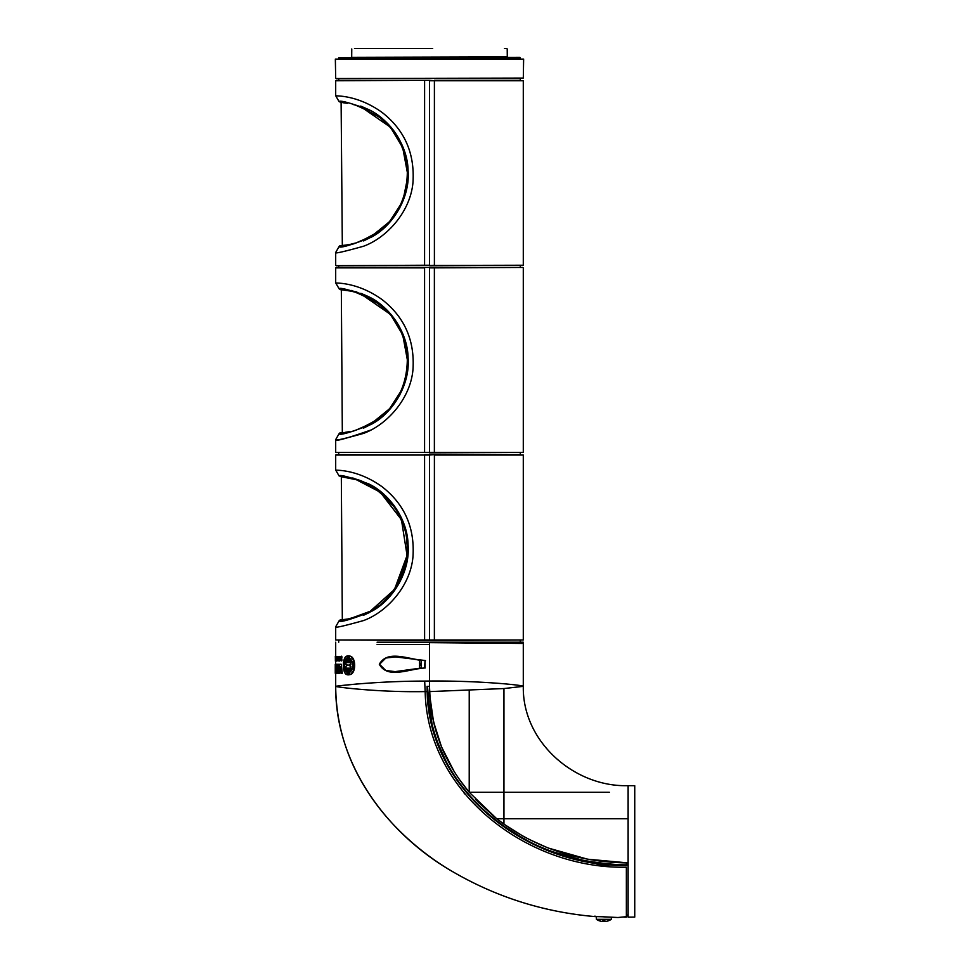 <?xml version="1.0" encoding="UTF-8"?>
<svg xmlns="http://www.w3.org/2000/svg" width="970" height="970" viewBox="0 0 970 970"><rect width="100%" height="100%" fill="white"/><g stroke="black" fill="none" stroke-linecap="round" stroke-linejoin="round"><path stroke-width="1.45" d="M424.508 668.003L395.166 671.628L385.793 670.512L379.549 664.28L385.805 658.024L395.505 656.92L425.078 660.497L424.508 668.003C409.073 668.863 387.648 679.376 379.318 664.268C387.685 649.16 409.085 659.697 424.508 660.546M421.283 660.085L421.283 668.209M425.078 660.497L425.078 668.051M419.501 664.899L419.525 664.911A13.204 2.849 -5.1 0 0 420.119 665.359L420.119 663.189A13.204 2.849 -174.9 0 0 419.525 663.625L420.095 663.674M419.464 665.432A11.676 7.833 42.4 0 0 419.622 666.22A11.676 6.402 143.3 0 1 419.464 665.699L419.513 665.687M419.513 662.862L419.464 662.849A11.676 6.402 36.7 0 1 419.622 662.328A11.676 7.833 137.6 0 0 419.464 663.116L419.464 663.116M419.525 662.158A13.204 12.84 -22 0 1 419.986 660.315A13.204 12.84 -22 0 0 419.525 662.158L419.464 662.849M419.525 666.378A13.204 12.84 -158 0 0 419.986 668.233A13.204 12.84 -158 0 1 419.525 666.378L419.464 665.699M425.078 667.493L425.078 660.619M425.503 660.655L425.078 661.637M454.251 771.696L441.508 746.827L433.517 721.692L429.734 695.296L429.492 686.469L430.243 701.686L432.499 716.988L436.415 732.556L440.513 744.317M429.734 695.296L429.577 691.598C431.129 728.785 444.345 762.347 469.225 792.284L496.749 818.765L503.951 824.16L496.737 818.765L475.652 799.51M634.744 917.087L628.123 917.159L634.744 917.087L634.744 785.724L628.123 785.664C574.228 787.252 522.224 741.529 523.303 686.348C524.382 685.317 480.417 680.613 429.492 681.025M628.123 785.736L628.123 862.912L587.59 859.19L548.511 848.107M628.123 917.159L628.123 862.912C581.794 862.512 540.399 849.587 503.951 824.16L503.951 688.554L523.291 686.348L523.291 642.201M429.577 691.598L503.951 688.554M478.077 802.032L495.876 818.086M523.072 836.188L503.951 824.16M429.492 686.348L429.492 681.037L424.69 681.086C375.705 681.134 334.82 686.154 335.693 686.348C334.335 686.833 378.494 692.519 425.163 691.586L427.139 691.586C429.152 792.029 529.147 867.35 626.365 865.422L626.365 864.888C529.329 866.865 429.564 791.653 427.588 691.501L427.503 686.348L429.492 686.348L427.055 686.348L427.139 691.586L432.099 724.347C437.652 746.585 447.328 766.906 461.15 785.312C481.278 811.611 506.534 831.617 536.919 845.343C565.34 858.086 595.143 864.597 626.365 864.888L628.123 864.888M341.901 685.547L356.875 683.995M605.231 916.941L618.023 917.511L626.365 916.674L617.963 917.511L601.946 916.723C592.258 916.42 592.258 916.42 601.946 916.723L605.486 916.953M602.418 916.759L594.416 916.553C541.951 911.921 493.184 896.074 448.104 868.962C384.678 830.829 335.147 762.444 335.693 686.348C335.972 718.891 343.926 749.458 359.555 778.037C368.964 795.17 380.385 810.835 393.832 825.021C410.104 842.118 428.303 856.837 448.443 869.181C493.439 896.147 542.097 911.933 594.416 916.541L594.525 916.541M623.892 917.135L626.365 917.111L626.365 867.204C527.243 869.314 427.2 792.526 425.163 691.586A66.215 3.395 -92.4 0 1 424.69 681.086M427.503 686.36L429.674 712.611M628.123 915.874L626.365 915.874M594.901 916.104L596.186 916.529L596.429 919.342L611.27 919.342A13.24 13.24 0 0 1 608.323 920.833L608.19 920.833A13.204 12.84 112 0 1 605.959 921.427A13.204 12.84 112 0 0 608.117 920.869M599.581 920.869A13.204 12.84 -112 0 0 601.739 921.427L602.431 921.488A11.676 6.402 -53.3 0 1 601.909 921.33A11.676 7.833 47.6 0 0 602.697 921.488L603.267 920.869M604.48 921.452L604.492 921.427A13.204 2.849 -95.1 0 0 604.928 920.833L602.77 920.833A13.204 2.849 95.1 0 0 603.207 921.427L602.697 921.488M605.959 921.427L605.268 921.439M601.739 921.427L602.431 921.488L601.739 921.427A13.204 12.84 -112 0 1 599.508 920.833L599.933 920.615M605.013 921.488A11.676 7.833 -47.6 0 0 605.789 921.33A11.676 6.402 53.3 0 1 605.268 921.488M350.958 658.8L350.958 664.426L349.103 665.093L350.958 666.293L350.958 671.931M429.492 681.037L429.492 642.649L522.09 643.449L429.492 642.201L523.242 642.201L377.087 642.201C322.549 642.201 322.549 642.201 377.087 642.201M463.987 792.914L465.345 794.551M596.877 865.094L609.027 866.428M459.04 778.995L469.213 792.284L469.225 690.507M617.708 864.646L599.945 863.094L582.691 860.22L552.233 851.599M524.794 839.353L501.332 824.67L481.144 807.852M446.03 761.292L437.628 742.365M427.54 689.779L428.316 702.401M489.329 815.224L509.783 830.49L529.935 842.021M572.991 857.977L587.153 861.093L609.512 864.112M528.868 839.28L546.437 847.283M612.834 862.378L628.123 862.912M628.123 915.013L626.365 915.013M441.01 750.78L439.18 746.379M563.897 855.479L553.797 852.157M346.472 658.8C343.998 663.177 343.998 667.554 346.472 671.931M349.782 668.16L348.957 668.16L348.957 674.841L347.733 674.841L347.733 668.16L346.957 668.16L346.957 674.647C342.095 673.641 342.095 657.078 346.957 656.072L346.957 662.558L347.733 662.558L347.733 655.878L348.436 655.878L348.436 662.571L349.261 662.571L349.261 656.072C355.747 656.896 355.747 673.823 349.261 674.647L349.261 668.16L348.436 668.16L348.436 674.841L347.733 674.841L348.957 674.841L348.242 674.841M348.242 668.16L347.466 668.16L346.957 674.647M346.957 656.072L347.466 662.558L348.242 662.558M348.242 655.878L348.957 655.878L348.242 655.878L348.957 655.878L348.957 662.571L349.782 662.571M349.261 656.072L349.782 656.072C356.305 656.836 356.305 673.895 349.782 674.647L349.261 674.647M339.318 656.411L339.318 661.079M341.331 656.351L341.779 658.957C341.998 660.958 341.779 661.407 341.137 660.315M340.664 660.315L340.822 658.654C340.579 656.338 340.822 655.817 341.573 657.114L341.307 658.957C341.525 660.946 341.307 661.407 340.664 660.315L341.294 660.897M335.899 659.236L335.402 661.079L335.365 657.999M336.445 656.411L336.445 661.079M337.681 656.411C338.3 659.77 338.13 661.043 337.172 660.206L337.293 659.758C338.263 662.68 337.875 653.95 337.233 658.266L338.13 656.411C338.76 659.77 338.591 661.031 337.633 660.206M337.803 657.43L337.681 658.266M336.614 666.39L335.705 666.39L335.693 667.445L336.614 667.445M335.256 664.268L335.256 673.253L335.256 670.876L336.166 670.876L336.166 669.555L335.256 669.555L335.256 667.445L336.166 667.445L335.256 664.268L337.063 664.268L337.063 667.069M336.614 669.555L335.705 669.555L335.693 670.876L336.614 670.876M338.263 664.268L338.76 670.124L339.476 664.268L341.222 664.268L342.313 673.253L340.979 673.253L340.276 666.778L339.597 673.253L338.166 673.253L337.693 667.045L336.711 673.253L337.245 664.268L338.724 664.268L339.076 668.536M341.222 664.268L342.313 673.253M340.506 668.961L339.597 673.253M337.924 670.161L337.269 673.253M335.256 673.253L336.626 673.253L336.626 664.268M338.033 661.103L337.172 660.206M337.572 657.09L337.233 658.266M335.45 658.278L335.402 659.709L335.365 658.278M335.45 657.999L335.329 656.411M335.511 656.411L335.402 661.079M341.282 660.121L341.197 659.333M341.864 657.272L341.391 658.218M341.573 656.193L342.058 657.114M335.305 656.641L335.693 664.268M347.587 665.093L345.975 664.45L345.975 658.8C343.525 663.177 343.525 667.554 345.975 671.931L345.975 666.269L347.587 665.093M350.437 671.931C353.747 667.554 353.747 663.177 350.437 658.8L350.437 664.426L348.582 665.093L350.437 666.293L350.437 671.931M338.688 267.441L424.605 267.441L336.129 267.441L338.688 267.441L338.675 265.671L523.291 265.234L429.492 265.671L434.402 265.234L434.402 80.728L429.492 80.28L429.492 265.234L338.675 265.671M335.693 265.234L335.693 252.43C334.129 253.922 343.392 251.86 363.471 246.259C386.569 237.905 410.589 211.848 413.002 182.093C414.76 153.066 404.441 129.822 382.034 112.399C356.681 94.151 334.65 96.212 335.693 95.727L335.693 80.728L429.492 80.28L336.129 80.28L424.605 80.28L424.581 265.234L336.129 265.671M429.492 80.728L523.291 80.728L434.378 80.28L520.296 80.28L520.308 78.522M339.1 246.525C339.742 248.429 350.388 245.362 371.013 237.335C392.001 226.665 410.431 198.244 408.079 170.381C407.57 143.754 388.048 118.425 368.491 109.489C349.43 102.662 339.633 100.043 339.1 101.632L341.622 102.602C346.714 100.831 359.337 105.73 379.5 117.285C396.039 130.125 405.327 147.84 407.327 170.429C407.448 196.134 398.112 216.322 379.318 231.018C361.689 241.615 349.673 246.416 343.271 245.41L340.506 245.652A1.77 1.77 0 0 0 339.1 246.525L335.693 252.43M341.804 101.826L346.726 102.432M360.743 106.094L368.927 109.707M379.731 116.57C395.287 128.525 404.611 144.906 407.691 165.725M407.97 179.632L404.454 196.995M399.749 207.956L389.831 222.215M383.138 228.823L377.342 233.358M373.013 236.171L363.604 240.936M341.525 245.58L342.325 245.507L341.113 102.553M340.943 245.616L346.011 245.07M350.837 244.197L355.359 243.058M364.235 239.881L373.317 235.152M377.512 232.363L383.126 227.889M389.552 221.463L394.414 215.279M396.851 211.569L399.385 207.071M403.775 196.655L407.206 179.608M406.939 165.797L405.581 157.952M400.974 144.36L394.317 132.744M384.484 121.505L379.9 117.6M369.34 110.738L361.458 107.136M344.071 102.844L343.125 102.735M340.531 102.517L341.622 102.602M344.993 245.204L349.721 244.428M356.596 242.694L371.74 236.098L388.934 222.154M390.061 220.869L400.61 204.573M403.338 197.928L406.066 187.95M406.721 184.106L407.4 175.606M407.412 172.818L403.059 149.441M401.604 145.803L391.516 129.046M389.346 126.476L361.41 107.124M355.408 105.112L353.007 104.469M347.308 103.293L342.883 102.711M338.748 78.522L338.688 80.28M336.214 78.522L523.303 78.085L336.214 78.522M335.681 78.085L335.353 59.097L523.63 59.097L523.303 78.085M519.847 57.327L338.7 57.763L519.847 57.327M354.486 48.5L432.668 48.5M504.497 48.5L506.776 48.5M345.065 432.353L349.697 431.589M356.633 429.843L371.825 423.199L389.043 409.182M389.988 408.115L400.646 391.662M403.314 385.175L406.078 375.075M406.709 371.328L407.412 362.525M407.412 360.197L403.047 336.578M401.628 333.013L391.516 316.196M389.37 313.662L361.41 294.286M355.687 292.358L352.801 291.582M347.163 290.43L342.907 289.872M424.605 640.43L424.581 455.039L429.492 455.039L429.492 639.994L335.693 639.994L434.378 640.43L434.402 455.039L523.291 455.039L429.492 454.603L520.296 454.603L520.308 452.832M370.54 430.146C346.072 438.683 334.456 441.823 335.693 439.592C334.129 441.083 343.392 439.022 363.471 433.42C386.569 425.066 410.601 399.009 413.002 369.255C414.772 340.215 404.441 316.984 382.034 299.548C356.681 281.312 334.65 283.373 335.693 282.888L335.693 267.878L424.581 267.878L424.581 452.396L335.693 452.396L523.291 452.396L429.492 452.832M520.308 265.671L520.296 267.441L522.854 267.441L424.605 267.441L429.492 267.441L429.492 452.396M335.693 452.396L335.693 439.592L339.1 433.687C339.742 435.591 350.388 432.523 371.013 424.484C392.001 413.826 410.431 385.405 408.079 357.542C407.57 330.916 388.048 305.586 368.491 296.65C349.418 289.824 339.633 287.205 339.1 288.793L340.397 289.666L356.839 291.934M341.889 288.987L346.945 289.63M351.043 290.406L352.85 290.83M360.852 293.292L367.933 296.371M377.948 302.41C386.715 308.581 393.978 316.887 399.713 327.302M404.187 337.572L406.951 348M407.946 367.036L404.26 384.726M399.701 395.202L389.758 409.461M383.223 415.9L377.391 420.471M373.001 423.332L363.629 428.085M339.1 433.687A1.77 1.77 0 0 1 340.506 432.814L341.598 432.729M341.513 432.741L342.325 432.656L341.331 289.739M345.453 432.305L346.435 432.159M364.271 427.03L365.387 426.533M371.086 423.635L373.292 422.326M377.56 419.489L383.211 414.978M392.753 404.708L394.39 402.465M396.888 398.67L399.349 394.293M403.593 384.35L405.909 375.911M406.879 370.091L407.182 367.036M406.212 348.121L403.532 337.936M399.155 327.799L397.955 325.629M395.857 322.185L394.826 320.633M386.084 310.194C373.632 299.415 362.671 293.243 353.225 291.691M344.229 290.018L342.555 289.836M340.628 289.678L341.622 289.763C346.726 287.993 359.349 292.892 379.5 304.435C396.039 317.287 405.327 335.002 407.327 357.591C407.448 383.283 398.112 403.484 379.318 418.179C361.701 428.764 349.697 433.566 343.283 432.571M335.693 639.994L335.693 626.753L339.1 620.848A1.77 1.77 0 0 1 340.506 619.963L349.83 618.727L370.164 611.306L394.487 589.493L407.073 555.446L401.447 519.738L380.252 492.19L356.329 479.701L342.689 477.01M434.378 640.43L523.291 639.994L429.492 639.994M335.693 626.753C334.129 628.245 343.392 626.183 363.471 620.582C386.569 612.252 410.613 586.135 413.002 556.416C414.772 527.377 404.441 504.145 382.034 486.71C356.681 468.474 334.65 470.535 335.693 470.05L335.693 455.039L424.581 455.039L336.129 454.603L338.688 454.603L338.675 452.832M429.492 454.603L424.605 454.603M339.1 620.848C339.742 622.752 350.388 619.684 371.013 611.646C391.989 601 410.431 572.567 408.079 544.703C407.57 518.065 388.048 492.748 368.491 483.8C349.442 476.985 339.645 474.366 339.1 475.955L350.8 478.283C362.683 479.301 376.384 487.813 391.892 503.818C406.976 523.824 410.989 546.049 403.932 570.518C394.693 593.143 381.319 607.766 363.774 614.398C348.545 619.127 340.785 620.982 340.506 619.963M341.088 476.088L346.132 476.658M352.765 477.967L369.873 484.527M379.343 490.59L387.6 497.865M393.881 505.237L399.203 513.518M404.296 525.037L407.303 537.198M408.03 552.9L404.745 570.421M399.495 582.752L390.279 596.029M382.216 603.922L373.802 610.009M369.437 612.506L363.411 615.344M344.811 619.551L349.988 618.69M356.402 617.078L365.205 613.78M370.213 611.282L378.409 606.02M380.749 604.213L389.722 595.58M397.421 584.934L406.297 561.072M407.412 549.772L406.515 537.065M403.556 525.17L397.215 511.517M394.45 507.261L380.167 492.117M379.124 491.317C365.29 482.393 354.644 477.822 347.199 477.604M507.152 826.391L496.737 818.765L628.123 818.765M469.225 792.284L609.378 792.284M503.951 792.284L603.413 792.284M377.087 644.407C322.549 644.407 322.549 644.407 377.087 644.407L429.492 644.407M626.365 862.9L626.365 864.888M520.296 57.763L520.308 58.661L338.239 59.097M507.213 48.936L507.286 56.89L351.261 57.327M434.378 452.832L434.378 267.441M429.492 267.878L522.854 267.441M429.492 455.039L434.378 454.603M420.095 663.225L420.095 665.323M421.404 660.546C408.309 658.072 399.579 656.86 395.178 656.908M395.166 671.628L421.404 668.003M618.023 917.511L620.4 917.305M596.429 919.342A13.24 13.24 0 0 0 599.375 920.833M602.794 920.869L604.904 920.869M611.27 919.342L611.452 917.28M335.693 656.411L335.693 642.201M433.517 721.692L441.508 746.827M335.693 686.348L335.693 673.253M335.693 670.876L335.693 669.555M335.693 667.445L335.693 666.39M523.291 265.234L523.291 80.728M343.271 245.41L341.573 245.568M339.1 101.632L335.693 95.727M338.7 57.763L338.675 58.661M351.77 48.936L351.698 56.89M523.291 452.396L523.291 267.878M343.174 432.571L340.943 432.778M356.717 291.897L349.891 290.927M339.1 288.793L335.693 282.888M342.325 619.818L341.331 476.888M523.291 639.994L523.291 455.039M344.859 477.252L350.8 478.283M339.1 475.955L335.693 470.05M520.247 642.201L520.308 640.43M338.736 642.201L338.675 640.43"/></g></svg>
